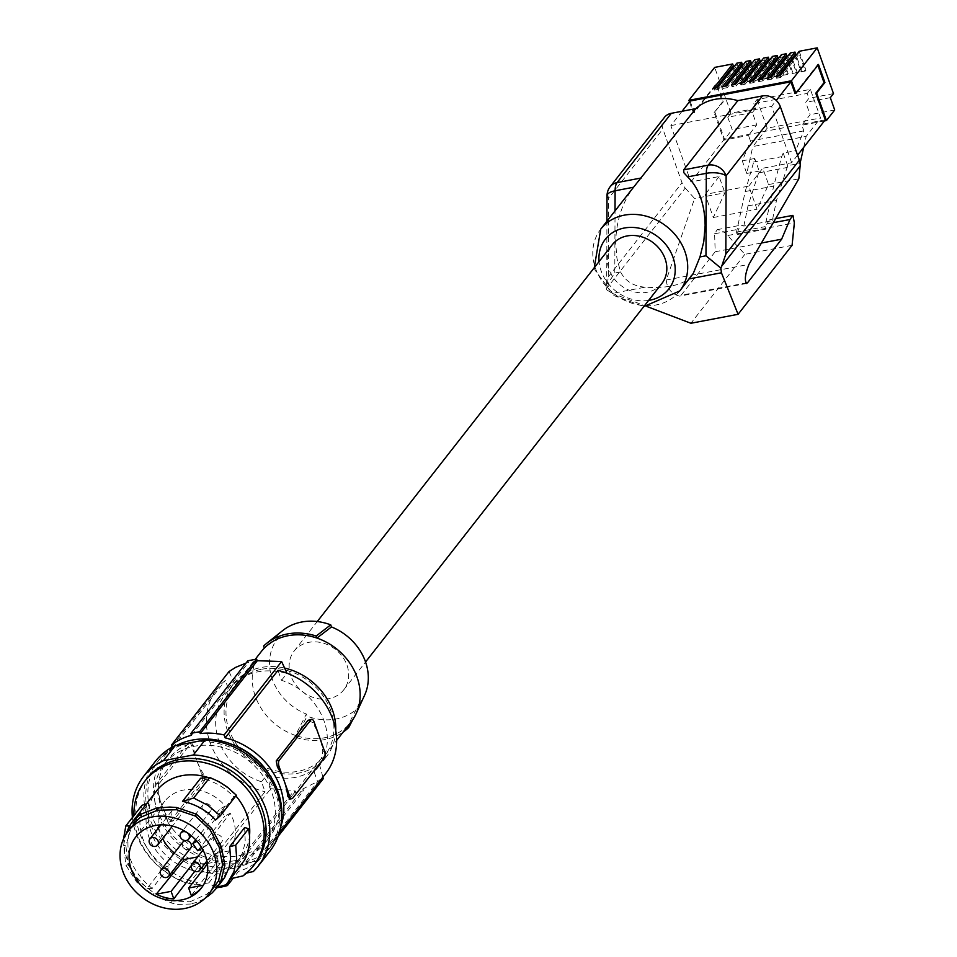 <?xml version="1.0" encoding="UTF-8"?>
<svg xmlns="http://www.w3.org/2000/svg" width="957" height="957" viewBox="0 0 957 957"><rect width="100%" height="100%" fill="white"/><g stroke="black" fill="none" stroke-linecap="round" stroke-linejoin="round"><path stroke-width="0.72" stroke-dasharray="4.79 3.59" d="M268.247 772.909A63.928 54.417 38.1 0 1 269.037 837.913A63.928 54.417 38.1 0 1 238.724 855.773A63.928 54.417 38.1 0 1 170.908 826.645A63.928 54.417 38.1 0 1 168.36 759.104A63.928 54.417 38.1 0 1 198.661 741.256A63.928 54.417 38.1 0 1 231.654 744.271M234.872 860.69A63.928 54.417 38.1 0 1 167.068 831.561A63.928 54.417 38.1 0 1 164.508 764.021A63.928 54.417 38.1 0 1 194.821 746.173A63.928 54.417 38.1 0 1 262.625 775.29A63.928 54.417 38.1 0 1 265.185 842.842A63.928 54.417 38.1 0 1 234.872 860.69M281.478 820.089A70.818 60.279 38.1 0 1 270.604 847.077A70.818 60.279 38.1 0 1 237.408 866.779A70.818 60.279 38.1 0 1 162.044 834.767A70.818 60.279 38.1 0 1 159.089 759.774A70.818 60.279 38.1 0 1 176.71 745.347M216.964 887.677A70.818 60.279 38.1 0 1 215.588 887.821L226.725 873.597A70.818 60.279 38.1 0 1 202.071 871.42L204.619 868.166A70.818 60.279 38.1 0 1 156.96 762.49A70.818 60.279 38.1 0 1 190.156 742.788A70.818 60.279 38.1 0 1 265.52 774.811A70.818 60.279 38.1 0 1 268.474 849.792A70.818 60.279 38.1 0 1 261.153 857.388L258.617 860.642A70.818 60.279 38.1 0 1 238.544 871.337L233.245 878.119M258.617 860.642L241.164 864.626L238.544 871.337M230.9 878.658L241.164 864.626M230.027 878.849L229.321 880.655M253.306 871.528L265.077 856.503L261.153 857.388M246.559 873.071L244.908 873.454L242.994 875.894M132.425 817.493A72.78 61.954 -141.9 0 0 188.828 883.825L197.441 882.498L195.527 884.938A68.844 58.604 -141.9 0 1 133.92 815.579M244.908 873.454A68.844 58.604 -141.9 0 0 255.16 863.621M146.744 778.735A68.844 58.604 -141.9 0 0 142.713 840.234A68.844 58.604 -141.9 0 0 197.441 882.498M208.231 777.562A53.604 45.625 38.1 0 1 235.841 795.925M249.574 835.258A53.604 45.625 38.1 0 1 241.248 856.659A53.604 45.625 38.1 0 1 203.171 872.294A53.604 45.625 38.1 0 1 155.333 841.562A53.604 45.625 38.1 0 1 156.828 790.578M215.588 887.821L208.829 882.892L195.527 884.938M214.99 886.218L206.712 894.269L189.965 901.781L190.718 904.018L197.644 902.056L204.738 898.551M190.718 904.018L178.026 904.425L171.722 903.109L153.108 894.915L136.636 882.079L125.881 865.164L123.561 845.378L125.834 834.528M244.633 827.554L245.267 842.471L242.205 853.548L237.396 861.587L229.967 868.765L215.026 887.857L222.443 880.667M215.612 819.993L233.747 796.834C224.536 787.109 213.507 780.9 200.647 778.208M134.447 823.164L131.037 828.391L125.893 845.832L128.094 864.709L138.358 880.847L154.077 893.108L171.841 900.908L189.965 901.781M154.077 893.108L153.108 894.915M128.094 864.709L125.881 865.164M172.308 747.094L172.583 747.872A68.844 58.604 -141.9 0 0 164.484 756.066A68.844 58.604 -141.9 0 0 212.227 859.171L265.029 791.714L261.5 781.785A59.011 50.231 38.1 0 1 221.031 700.811A59.011 50.231 38.1 0 1 225.039 694.674A59.011 50.231 38.1 0 1 228.938 690.344L225.397 680.415A68.844 58.604 -141.9 0 0 217.299 688.609A68.844 58.604 -141.9 0 0 265.029 791.714M280.7 826.764A68.844 58.604 38.1 0 1 272.901 840.952A68.844 58.604 38.1 0 1 264.802 849.146L265.831 852.053A71.799 61.116 -141.9 0 1 245.901 861.755L246.523 863.525A73.761 62.791 -141.9 0 1 237.755 865.188L237.133 863.429A71.799 61.116 38.1 0 1 213.255 862.078L212.227 859.171M325.715 773.495A68.844 58.604 38.1 0 1 317.616 781.69L314.075 771.761A59.011 50.231 38.1 0 0 317.975 767.43A59.011 50.231 38.1 0 0 321.983 761.293A59.011 50.231 38.1 0 0 281.514 680.319L277.985 670.39M281.514 680.319L286.968 673.357A344.233 144.938 79.2 0 0 286.873 673.154M308.034 720.31L312.425 722.439A68.844 58.604 38.1 0 1 319.327 736.627A68.844 58.604 38.1 0 1 322.772 751.472L321.504 758.147L324.471 757.573M292.663 798.21L289.696 798.784L321.504 758.147M264.802 849.146L317.616 781.69M314.075 771.761L319.53 764.799A344.233 144.938 -100.8 0 1 322.892 777.108M265.831 852.053L278.152 836.322M261.5 781.785L266.943 774.823A344.233 144.938 -100.8 0 1 270.723 788.688L213.255 862.078M245.901 861.755L302.95 788.879L323.299 778.663M302.95 788.879A344.233 144.938 -100.8 0 1 303.441 790.817L294.684 792.492A344.233 144.938 -100.8 0 0 294.194 790.554L270.723 788.688M266.943 774.823C287.279 781.582 304.805 778.232 319.53 764.799M246.523 863.525L303.441 790.817M237.755 865.188L294.684 792.492M237.133 863.429L294.194 790.554M188.96 742.704A4.917 2.07 -100.8 0 1 191.472 745.503L196.64 760.014A68.844 58.604 -141.9 0 1 193.206 745.168L191.28 742.56L188.314 743.134A4.917 2.07 -100.8 0 1 188.96 742.704L191.843 742.154L159.472 783.209L158.204 789.872A68.844 58.604 -141.9 0 0 161.649 804.717A68.844 58.604 -141.9 0 0 168.552 818.905L166.817 819.24A4.917 2.07 -100.8 0 0 169.329 822.039A4.917 2.07 -100.8 0 0 169.975 821.608L201.795 780.972A4.917 2.07 79.2 0 0 201.819 774.536L196.64 760.014A68.844 58.604 -141.9 0 0 203.542 774.201L204.75 780.398L201.795 780.972M168.552 818.905L172.942 821.046L169.329 822.039M169.975 821.608L172.942 821.046L204.75 780.398M172.583 747.872L225.397 680.415M188.314 743.134L156.505 783.771A4.917 2.07 79.2 0 0 156.481 790.195L166.817 819.24M228.938 690.344L234.381 683.382A344.233 144.938 79.2 0 0 229.01 671.563M335.751 730.347A59.011 50.231 38.1 0 1 330.416 750.527A59.011 50.231 38.1 0 1 326.409 756.664A59.011 50.231 38.1 0 1 252.445 762.382A59.011 50.231 38.1 0 1 229.465 690.033A59.011 50.231 38.1 0 1 233.472 683.908A59.011 50.231 38.1 0 1 284.6 668.07M245.973 663.117L248.557 662.388A344.233 144.938 79.2 0 0 247.791 660.797M234.381 683.382C248.019 671.336 265.544 667.998 286.968 673.357M191.496 735.263L248.557 662.388M261.763 669.242A57.049 48.556 38.1 0 1 322.473 695.033A57.049 48.556 38.1 0 1 324.854 755.444A57.049 48.556 38.1 0 1 298.117 771.318A57.049 48.556 38.1 0 1 237.408 745.527A57.049 48.556 38.1 0 1 235.027 685.116A57.049 48.556 38.1 0 1 261.763 669.242M348.133 725.717L348.025 725.418A57.049 48.556 38.1 0 1 324.363 737.787A57.049 48.556 38.1 0 1 295.45 735.443L296.18 737.488A59.011 50.231 -141.9 0 0 343.18 732.045M359.641 706.027L358.923 704.029L348.025 725.418A57.049 48.556 -141.9 0 0 351.099 721.925M358.719 708.013L352.834 719.544M358.923 704.029A52.216 44.453 -141.9 0 0 364.665 695.069M261.273 651.585A57.049 48.556 -141.9 0 0 295.45 735.443L306.348 714.054L307.101 716.171A54.178 46.127 -141.9 0 0 359.676 706.146M296.18 737.488L307.101 716.171M282.77 630.531A54.178 46.127 -141.9 0 0 278.14 634.862L278.894 636.967A52.216 44.453 -141.9 0 0 306.348 714.054M290.868 675.845A31.473 26.796 38.1 0 1 294.134 651.095A31.473 26.796 38.1 0 1 322.545 642.937A31.473 26.796 38.1 0 1 346.96 665.151A31.473 26.796 38.1 0 1 343.695 689.901A31.473 26.796 38.1 0 1 315.284 698.06A31.473 26.796 38.1 0 1 290.868 675.845M278.894 636.967L264.347 648.092M278.14 634.862L263.618 646.047M661.849 283.511A31.473 26.796 38.1 0 1 633.426 291.67A31.473 26.796 38.1 0 1 609.023 269.455A31.473 26.796 38.1 0 1 612.277 244.717M691.576 275.843L688.514 279.013C679.398 285.724 664.971 288.452 645.221 287.184L612.408 293.38L606.678 289.863L608.963 282.004L614.789 273.008L615.028 210.899M645.221 287.184C633.713 286.394 625.483 281.298 620.531 271.92L616.882 258.055L615.686 242.863C616.129 221.354 622.074 202.824 633.546 187.249L633.534 187.249M607.025 195.742A14.75 5.61 -179.8 0 0 608.64 198.302L608.341 276.86L606.69 288.428L685.236 188.098A14.75 12.561 38.1 0 1 682.018 182.751L662.89 129.016A14.75 12.561 38.1 0 1 664.409 117.412M792.085 245.327L744.869 254.335L725.538 233.173L721.458 230.446L717.272 229.644L714.616 233.759L715.178 251.751L681.133 295.235L745.754 283.033M743.828 226.067L747.991 205.899L759.2 171.088L754.714 158.491L745.192 191.544L736.495 232.108L737.345 234.501L738.421 229.261L741.244 225.11L743.828 226.067L772.311 220.672L776.474 200.468L787.683 165.657L800.112 163.288M737.345 234.501L765.839 229.118L766.916 223.878L769.751 219.739L772.311 220.672M715.178 251.751L761.413 243.018M685.236 188.098L694.615 198.506L666.239 280.006C667.029 288.583 671.479 293.955 679.59 296.144L681.133 295.235M744.869 254.335L690.894 323.263M647.123 306.599L612.408 293.38M606.69 288.428L606.678 289.863M797.6 155.154L791.678 162.714L762.777 168.229L768.591 184.545L757.023 209.248L748.781 186.101L705.118 194.427L713.336 217.502L724.904 192.788L694.615 198.506M768.591 184.545L798.832 178.839M713.336 217.502L757.023 209.248M682.09 111.251L670.845 125.618L690.906 181.926L719.114 176.555L724.904 192.788M791.678 162.714L771.629 106.394L776.283 100.449M670.845 125.618L771.629 106.394M719.114 176.555L705.118 194.427M748.781 186.101L762.777 168.229M747.991 205.899L776.474 200.468M757.011 99.564L767.191 128.166L820.556 117.986L810.376 89.384L757.011 99.564L753.829 103.631L807.194 93.451L808.916 98.296L805.734 102.351L810.124 114.673L801.858 125.235L803.856 130.882L795.638 150.692L800.1 163.216M767.191 128.166L752.8 146.553L806.165 136.373L820.556 117.986M803.701 147.354L806.165 136.373M810.376 89.384L807.194 93.451M803.856 130.882L750.491 141.062L742.273 160.86L746.759 173.468L752.8 146.553M750.491 141.062L748.482 135.416L756.76 124.853L752.369 112.531L755.552 108.464L753.829 103.631M787.683 165.657L783.197 153.06L795.638 150.692M742.273 160.86L754.714 158.491M753.219 162.092L781.702 156.661L773.675 186.113L764.978 226.677L765.839 229.118M783.197 153.06L781.702 156.661M690.093 101.023L694.244 112.687L716.841 83.833L723.265 101.873L714.113 112.603L723.899 140.105L748.482 135.416M824.384 120.941L801.858 125.235M714.987 112.436L724.461 139.052L825.245 119.84M690.906 181.926L724.461 139.052M795.028 93.475L817.613 64.621L817.852 65.279M834.707 109.983L810.124 114.673M830.317 97.674L805.734 102.351M833.499 93.607L808.916 98.296M755.552 108.464L730.969 113.153L714.676 67.397M736.878 63.162L743.625 82.123L739.426 82.924L733.541 66.368M745.778 61.463L752.537 80.424L748.338 81.225L742.441 64.681M754.69 59.765L761.437 78.725L757.238 79.527L751.341 62.983M763.59 58.078L770.337 77.027L766.138 77.828L760.253 61.284M772.49 56.379L779.237 75.328L775.038 76.129L769.153 59.585M781.402 54.681L788.149 73.629L783.95 74.431L778.053 57.887M790.303 52.982L797.049 71.931L792.851 72.732L786.953 56.188M799.203 51.283L805.95 70.232L801.751 71.033L795.865 54.489M752.369 112.531L727.787 117.221L730.969 113.153M727.787 117.221L732.177 129.542L723.899 140.105M714.113 112.603L722.379 102.04L715.956 84.001L693.37 112.854L689.459 101.849M717.786 87.554L718.42 89.312L736.866 65.734L742.991 82.936L738.792 83.726L732.667 66.535M736.866 65.734L734.509 66.189M743.625 82.123L742.991 82.936M726.698 85.855L727.32 87.613L745.778 64.035L743.422 64.49M727.32 87.613L723.121 88.415L724.856 86.202M722.499 86.656L723.121 88.415M741.579 64.837L747.692 82.039L748.338 81.225M752.537 80.424L747.692 82.039M745.778 64.035L751.891 81.237M735.598 84.156L736.22 85.915L754.678 62.337L752.322 62.791M733.756 84.503L732.021 86.716L736.22 85.915M754.678 62.337L760.803 79.539L756.604 80.34L750.479 63.138M761.437 78.725L760.803 79.539M744.498 82.458L745.132 84.216L763.578 60.65L769.703 77.84L765.504 78.641L759.38 61.451M763.578 60.65L761.222 61.092M770.337 77.027L769.703 77.84M753.41 80.759L754.032 82.517L772.478 58.951L778.603 76.141L774.404 76.943L768.28 59.753M772.478 58.951L770.134 59.394M779.237 75.328L778.603 76.141M762.31 79.06L762.932 80.819L781.391 57.253L787.515 74.443L783.304 75.244L777.192 58.054M781.391 57.253L779.034 57.695M788.149 73.629L787.515 74.443M771.21 77.361L771.832 79.12L790.291 55.554L796.415 72.744L792.217 73.545L786.092 56.355M790.291 55.554L787.934 55.996M797.049 71.931L796.415 72.744M780.111 75.663L780.745 77.421L799.191 53.855L805.316 71.045L801.117 71.847L794.992 54.657M799.191 53.855L796.834 54.31M805.95 70.232L805.316 71.045M694.244 112.687L693.37 112.854M716.841 83.833L715.956 84.001M723.265 101.873L722.379 102.04M818.486 64.454L817.613 64.621M775.912 76.464L776.546 78.223L778.268 76.022M801.751 71.033L801.117 71.847M780.745 77.421L776.546 78.223M767.012 78.163L767.634 79.921L769.368 77.72M792.851 72.732L792.217 73.545M771.832 79.12L767.634 79.921M758.111 79.862L758.734 81.62L760.468 79.407M783.95 74.431L783.304 75.244M762.932 80.819L758.734 81.62M749.211 81.56L749.833 83.319L751.556 81.106M775.038 76.129L774.404 76.943M754.032 82.517L749.833 83.319M740.299 83.259L740.933 85.017L742.656 82.804M766.138 77.828L765.504 78.641M745.132 84.216L740.933 85.017M731.399 84.958L732.021 86.716M757.238 79.527L756.604 80.34M713.587 88.343L714.221 90.114L715.944 87.9M739.426 82.924L738.792 83.726M718.42 89.312L714.221 90.114M756.76 124.853L732.177 129.542M746.759 173.468L759.2 171.088M758.805 172.882L787.276 167.451M736.495 232.108L764.978 226.677M745.192 191.544L773.675 186.113M130.953 825.999C123.25 849.649 130.331 870.475 152.187 888.491L170.31 865.331C148.455 847.328 141.385 826.489 149.089 802.839L130.953 825.999L129.59 825.987M265.077 856.503A72.78 61.954 -141.9 0 0 270.03 851.012M202.083 887.115A41.546 35.361 -141.9 0 0 202.717 886.302A41.546 35.361 -141.9 0 0 203.53 885.177L229.536 850.833A40.816 34.751 -141.9 0 0 230.206 813.211L203.721 847.447A41.546 35.361 -141.9 0 0 198.781 840.282L225.266 806.045A40.816 34.751 -141.9 0 0 213.267 795.829A40.816 34.751 -141.9 0 0 164.915 801.009A40.816 34.751 -141.9 0 0 158.383 825.054M226.725 873.597L219.966 868.669L202.071 871.42M194.75 871.337L200.599 863.657A40.816 34.751 -141.9 0 0 204.834 863.669M207.406 863.429A40.816 34.751 -141.9 0 0 218.124 860.319L191.316 895.537M174.282 853.07A40.816 34.751 -141.9 0 0 180.227 857.281A40.816 34.751 -141.9 0 0 182.476 858.549M200.599 863.657L198.159 856.814L191.256 865.642M208.267 812.445A4.917 4.187 -141.9 0 0 210.564 811.069A4.917 4.187 -141.9 0 0 210.361 805.866A4.917 4.187 -141.9 0 0 205.133 803.641A4.917 4.187 -141.9 0 0 202.824 805.016A4.917 4.187 -141.9 0 0 203.028 810.22A4.917 4.187 -141.9 0 0 208.267 812.445M177.284 818.355A4.917 4.187 -141.9 0 0 179.581 816.979A4.917 4.187 -141.9 0 0 179.378 811.775A4.917 4.187 -141.9 0 0 174.15 809.55A4.917 4.187 -141.9 0 0 171.841 810.914A4.917 4.187 -141.9 0 0 172.045 816.13A4.917 4.187 -141.9 0 0 177.284 818.355M182.919 842.028A4.917 4.187 -141.9 0 0 183.122 847.232A4.917 4.187 -141.9 0 0 188.362 849.457A4.917 4.187 -141.9 0 0 190.658 848.093M219.344 843.548A4.917 4.187 -141.9 0 0 221.641 842.184A4.917 4.187 -141.9 0 0 221.438 836.98A4.917 4.187 -141.9 0 0 216.21 834.755A4.917 4.187 -141.9 0 0 213.901 836.119A4.917 4.187 -141.9 0 0 214.105 841.323A4.917 4.187 -141.9 0 0 219.344 843.548M225.266 806.045L219.811 809.024L224.751 816.189L230.206 813.211M158.778 827.614A40.816 34.751 -141.9 0 0 162.618 838.655M229.536 850.833L215.684 853.477L218.124 860.319M203.721 847.447L202.071 848.357M196.998 841.263L198.781 840.282M197.716 850.737L224.751 816.189M195.695 839.827L219.811 809.024M215.684 853.477L207.478 863.968M233.747 796.834L236.379 795.255M215.026 887.857L217.311 887.235M226.008 884.758L240.638 866.205M229.967 868.765L238.939 868.25M123.561 838.763L124.841 852.699L129.099 865.152L136.073 876.732L147.139 888.311L163.24 867.736L170.31 865.331M163.24 867.736C143.036 849.445 135.942 828.642 141.935 805.339M146.541 803.724L149.089 802.839M147.139 888.311L152.187 888.491M155.417 761.282A72.78 61.954 -141.9 0 0 200.599 868.789L188.828 883.825M204.619 868.166L200.599 868.789M208.829 882.892L219.966 868.669M206.712 894.269L207.705 895.453M171.841 900.908L171.722 903.109M138.358 880.847L136.636 882.079M125.893 845.832L123.561 845.378M322.772 751.472L324.495 751.149M314.159 722.104L312.425 722.439M203.542 774.201L201.819 774.536M158.204 789.872L156.481 790.195M159.472 783.209L156.505 783.771M193.206 745.168L191.472 745.503M648.619 300.414A40.326 34.332 38.1 0 1 601.14 270.963A40.326 34.332 38.1 0 1 599.058 261.608M679.745 290.976A50.159 42.694 38.1 0 1 634.455 303.979A50.159 42.694 38.1 0 1 595.553 268.57A50.159 42.694 38.1 0 1 600.745 229.13M620.531 271.92L614.789 273.008M610.159 186.711A14.75 12.561 38.1 0 0 608.64 198.302L662.89 129.016M608.341 276.86L682.018 182.751M727.906 235.494L794.358 222.945M714.616 233.759L738.421 229.261M766.916 223.878L773.268 222.682M666.239 280.006L748.96 264.383M688.514 279.013L689.207 278.882M164.508 764.021L168.36 759.104M268.474 849.792L270.604 847.077M237.396 861.587L241.248 856.659M272.901 840.952L279.312 832.757M164.484 756.066L170.896 747.884M172.057 746.388L217.299 688.609M317.975 767.43L326.409 756.664M324.854 755.444L336.649 740.383M294.134 651.095L317.269 621.536M594.249 267.745L595.051 270.197L614.083 295.641L643.81 306.551M717.272 229.644L741.244 225.11M769.751 219.739L775.637 218.627M746.544 283.499L679.59 296.144M606.929 221.234L606.678 289.325M265.185 842.842L269.037 837.913M343.695 689.901L365.562 661.969M235.027 685.116L255.232 659.301M225.039 694.674L233.472 683.908M156.96 762.49L159.089 759.774M202.717 886.302L201.472 887.952M221.641 842.184L206.963 860.929M210.564 811.069L191.292 835.688M179.581 816.979L172.439 826.106M202.824 805.016L183.098 830.197M213.901 836.119L203.004 850.031M171.841 810.914L160.908 824.874M164.915 801.009L136.002 836.693"/><path stroke-width="1.44" d="M176.71 745.347A70.818 60.279 38.1 0 1 192.285 740.072A70.818 60.279 38.1 0 1 281.478 820.089M229.321 880.655L227.407 885.56L233.245 878.119M227.407 885.56A70.818 60.279 38.1 0 1 221.593 886.972A70.818 60.279 38.1 0 1 216.964 887.677L212.035 893.001L204.738 898.551M258.258 866.049A72.78 61.954 -141.9 0 0 259.778 795.925A72.78 61.954 -141.9 0 0 193.362 754.965L163.42 760.683L175.191 745.647L205.133 739.928A72.78 61.954 -141.9 0 1 271.549 780.888A72.78 61.954 -141.9 0 1 270.03 851.012L258.258 866.049A72.78 61.954 -141.9 0 1 253.306 871.528L246.559 873.071M253.246 866.061A68.844 58.604 -141.9 0 0 235.171 777.467A68.844 58.604 -141.9 0 0 144.83 781.175L146.744 778.735A68.844 58.604 -141.9 0 1 237.073 775.026A68.844 58.604 -141.9 0 1 255.16 863.621L253.246 866.061A68.844 58.604 -141.9 0 1 242.994 875.894L230.9 878.658M163.42 760.683A72.78 61.954 -141.9 0 0 143.646 776.318A72.78 61.954 -141.9 0 0 132.425 817.493M144.83 781.175A68.844 58.604 -141.9 0 0 133.92 815.579M130.571 828.104L128.956 827.099L131.3 823.295L156.828 790.578A53.604 45.625 38.1 0 1 194.905 774.943A53.604 45.625 38.1 0 1 208.231 777.562M235.841 795.925A53.604 45.625 38.1 0 1 249.574 835.258M132.533 821.608L140.165 814.491L156.565 808.103L169.76 807.062L176.722 807.529L196.508 814.228L211.808 828.547L221.402 846.957L224.883 865.26L220.648 882.043L216.952 887.701L224.608 877.605L229.178 867.257L230.589 858.632L229.692 846.634L244.633 827.554L248.653 828.69L249.669 836.908L249.346 844.983L247.696 852.687L244.741 859.853L226.008 884.758L217.311 887.235M215.612 819.993C206.413 810.256 195.372 804.047 182.512 801.368L200.647 778.208L209.786 777.467L218.926 781.642L227.407 787.133L236.379 795.255L220.266 815.831L215.612 819.993M128.154 831.19A51.14 43.532 -141.9 0 0 124.685 836.514A51.14 43.532 -141.9 0 0 144.591 899.209A51.14 43.532 -141.9 0 0 208.698 894.245A51.14 43.532 -141.9 0 0 212.167 888.933A51.14 43.532 -141.9 0 0 192.261 826.238A51.14 43.532 -141.9 0 0 128.154 831.19L135.81 821.525L140.165 817.481L157.379 810.268L176.614 809.718L195.479 816.106L196.508 814.228M208.698 894.245L218.519 880.811L222.562 864.793L219.237 847.34L210.085 829.779L195.479 816.106M219.237 847.34L221.402 846.957M218.519 880.811L220.648 882.043M128.956 827.099L125.834 834.528M156.565 808.103L157.379 810.268M151.601 894.017A41.582 35.397 -141.9 0 0 201.472 887.952A41.582 35.397 -141.9 0 0 185.251 831.418A41.582 35.397 -141.9 0 0 136.002 836.693A41.582 35.397 -141.9 0 0 151.601 894.017M280.7 826.764A68.844 58.604 38.1 0 0 225.17 737.847L224.129 734.94A71.799 61.116 -141.9 0 0 200.252 733.588L199.63 731.83A73.761 62.791 -141.9 0 0 190.862 733.493L191.496 735.263A71.799 61.116 -141.9 0 0 171.554 744.965L172.308 747.094M231.654 744.271A63.928 54.417 38.1 0 1 268.247 772.909M225.17 737.847L277.985 670.39A68.844 58.604 38.1 0 1 325.715 773.495L279.312 832.757M224.129 734.94L281.597 661.538L257.313 660.713A344.233 144.938 79.2 0 0 256.548 659.122L247.791 660.797L190.862 733.493M286.873 673.154A344.233 144.938 79.2 0 0 281.597 661.538M292.017 798.64A4.917 2.07 -100.8 0 0 292.663 798.21L324.471 757.573A4.917 2.07 79.2 0 0 324.495 751.149L314.159 722.104A4.917 2.07 -100.8 0 0 311.647 719.305A4.917 2.07 -100.8 0 0 311.001 719.736L308.034 720.31L276.226 760.947L277.434 767.143A68.844 58.604 38.1 0 1 284.337 781.331A68.844 58.604 38.1 0 1 287.77 796.176L289.696 798.784L289.134 799.191L292.017 798.64A4.917 2.07 -100.8 0 1 289.504 795.853L287.77 796.176M308.034 720.31L311.647 719.305M311.001 719.736L279.181 760.384A4.917 2.07 79.2 0 0 279.157 766.808L289.504 795.853M278.152 836.322L323.299 778.663A344.233 144.938 -100.8 0 0 322.892 777.108M171.554 744.965L229.01 671.563L235.697 667.34L245.973 663.117M199.63 731.83L256.548 659.122M200.252 733.588L257.313 660.713M284.6 668.07A59.011 50.231 38.1 0 1 335.751 730.347M336.649 740.383L351.099 721.925A57.049 48.556 -141.9 0 0 356.171 713.599A57.049 48.556 -141.9 0 0 316.923 638.068L331.481 626.943A52.216 44.453 -141.9 0 1 364.665 695.069L356.171 713.599M264.347 648.092A57.049 48.556 38.1 0 1 288.009 635.723A57.049 48.556 38.1 0 1 316.923 638.068L316.193 636.022A59.011 50.231 -141.9 0 0 266.824 643.224A59.011 50.231 -141.9 0 0 263.618 646.047L264.347 648.092A57.049 48.556 -141.9 0 0 261.273 651.585L255.232 659.301M343.18 732.045A59.011 50.231 -141.9 0 0 348.755 727.464L348.133 725.717M359.641 706.027L358.719 708.013M352.834 719.544L348.755 727.464M316.193 636.022L330.727 624.837A54.178 46.127 -141.9 0 0 282.77 630.531L266.824 643.224M330.727 624.837L331.481 626.943M317.269 621.536L612.277 244.717A31.473 26.796 38.1 0 1 640.7 236.558A31.473 26.796 38.1 0 1 665.103 258.773A31.473 26.796 38.1 0 1 661.849 283.511L365.562 661.969M594.249 267.745L600.745 229.13A50.159 42.694 38.1 0 1 646.035 216.126A50.159 42.694 38.1 0 1 684.937 251.535A50.159 42.694 38.1 0 1 679.745 290.976L693.323 273.343L699.986 256.919L705.979 255.794L720.848 268.116L721.698 266.19L725.825 254.119L726.124 175.849A14.75 12.561 -141.9 0 0 708.276 165.154L683.645 169.868L683.884 172.75L687.652 176.889C699.017 188.098 704.842 204.379 705.13 225.744L703.79 241.535L699.986 256.919M695.787 108.643L633.546 187.249L615.1 190.778A14.75 6.185 -100.8 0 1 617.086 182.596A14.75 12.561 38.1 0 0 610.159 186.711L664.409 117.412A14.75 12.561 38.1 0 1 671.336 113.309L695.787 108.643A50.159 42.694 38.1 0 1 737.847 100.629L683.645 169.868M737.847 100.629L762.466 95.927A14.75 12.561 -141.9 0 1 780.314 106.622L799.382 160.166L725.825 254.119M745.754 283.033L747.584 282.686L746.544 283.499C744.39 280.198 745.204 273.822 748.96 264.383L798.832 178.839L800.136 166.004A14.75 12.561 -141.9 0 0 799.382 160.166M689.207 278.882L721.434 272.793L738.086 314.303L792.085 245.327L794.358 222.945L792.946 215.361L789.956 219.536L781.63 239.202L747.584 282.686M721.434 272.793L720.848 268.116M761.413 243.018L781.63 239.202M738.086 314.303L690.894 323.263L647.123 306.599M615.028 210.899L615.1 190.778A14.75 5.61 -179.8 0 0 607.025 195.742L606.929 221.234M600.745 229.13L633.546 187.249M803.701 147.354L800.1 163.216M817.852 65.279L824.037 82.661L815.771 93.224L816.644 93.056L826.429 120.558L824.384 120.941M815.771 93.224L825.245 119.84L797.6 155.154M776.283 100.449L790.877 81.812L690.093 101.023L682.09 111.251M790.877 81.812L795.028 93.475L795.901 93.308L791.439 80.771L817.206 47.85L799.203 51.283L780.111 75.663L775.912 76.464L795.004 52.085L790.303 52.982L771.21 77.361L767.012 78.163L786.104 53.783L781.402 54.681L762.31 79.06L758.111 79.862L777.204 55.482L772.49 56.379L753.41 80.759L749.211 81.56L768.292 57.181L763.59 58.078L744.498 82.458L740.299 83.259L759.391 58.867L754.69 59.765L735.598 84.156L731.399 84.958L750.491 60.566L745.778 61.463L726.698 85.855L722.499 86.656L741.579 62.265L736.878 63.162L717.786 87.554L713.587 88.343L732.679 63.963L714.676 67.397L688.908 100.318L689.459 101.849M795.901 93.308L818.486 64.454L824.91 82.493L824.037 82.661M816.644 93.056L824.91 82.493M817.206 47.85L833.499 93.607L830.317 97.674L834.707 109.983L826.429 120.558M733.541 66.368L732.679 63.963M742.441 64.681L741.579 62.265M751.341 62.983L750.491 60.566M760.253 61.284L759.391 58.867M769.153 59.585L768.292 57.181M778.053 57.887L777.204 55.482M786.953 56.188L786.104 53.783M795.865 54.489L795.004 52.085M734.509 66.189L732.667 66.535L715.944 87.9M743.422 64.49L741.579 64.837L724.856 86.202M752.322 62.791L750.479 63.138L733.756 84.503M761.222 61.092L759.38 61.451L742.656 82.804M770.134 59.394L768.28 59.753L751.556 81.106M779.034 57.695L777.192 58.054L760.468 79.407M787.934 55.996L786.092 56.355L769.368 77.72M796.834 54.31L794.992 54.657L778.268 76.022M791.439 80.771L688.908 100.318M202.083 887.115A41.546 35.361 -141.9 0 1 191.316 895.537L188.649 888.024L203.315 885.225M182.476 858.549A40.816 34.751 -141.9 0 0 184.306 859.458L156.242 894.197A41.546 35.361 -141.9 0 0 173.791 898.874L194.75 871.337M204.834 863.669A40.816 34.751 -141.9 0 0 207.406 863.429M173.791 898.874L171.124 891.362L191.256 865.642M197.609 856.922L184.306 859.458M156.242 894.197L171.124 891.362M168.707 876.134L190.658 848.093A4.917 4.187 -141.9 0 0 190.455 842.878A4.917 4.187 -141.9 0 0 185.227 840.665A4.917 4.187 -141.9 0 0 182.919 842.028L160.967 870.069A4.917 4.187 -141.9 0 0 161.171 875.272A4.917 4.187 -141.9 0 0 166.398 877.497A4.917 4.187 -141.9 0 0 168.707 876.134A4.917 4.187 -141.9 0 0 168.504 870.918A4.917 4.187 -141.9 0 0 163.276 868.705A4.917 4.187 -141.9 0 0 160.967 870.069M158.383 825.054A40.816 34.751 -141.9 0 0 158.778 827.614M162.618 838.655A40.816 34.751 -141.9 0 0 174.282 853.07M202.071 848.357L197.716 850.737L192.776 843.572L196.998 841.263M192.776 843.572L195.695 839.827M197.381 871.588A4.917 4.187 -141.9 0 0 199.69 870.224A4.917 4.187 -141.9 0 0 199.487 865.02A4.917 4.187 -141.9 0 0 194.259 862.795A4.917 4.187 -141.9 0 0 191.95 864.159A4.917 4.187 -141.9 0 0 192.154 869.375A4.917 4.187 -141.9 0 0 197.381 871.588M186.304 840.485A4.917 4.187 -141.9 0 0 188.613 839.11A4.917 4.187 -141.9 0 0 188.409 833.906A4.917 4.187 -141.9 0 0 183.182 831.681A4.917 4.187 -141.9 0 0 180.873 833.057A4.917 4.187 -141.9 0 0 181.076 838.26A4.917 4.187 -141.9 0 0 186.304 840.485M155.321 846.395A4.917 4.187 -141.9 0 0 157.63 845.019A4.917 4.187 -141.9 0 0 157.427 839.815A4.917 4.187 -141.9 0 0 152.199 837.59A4.917 4.187 -141.9 0 0 149.89 838.954A4.917 4.187 -141.9 0 0 150.093 844.17A4.917 4.187 -141.9 0 0 155.321 846.395M207.478 863.968L188.649 888.024M220.266 815.831L208.004 805.363L193.673 798.042L182.512 801.368M193.673 798.042L209.786 777.467M227.718 882.713L233.927 871.648L236.678 858.836L235.733 845.198L229.692 846.634M235.733 845.198L248.653 828.69M123.561 838.763L125.834 825.915L141.935 805.339L146.541 803.724M129.59 825.987L125.834 825.915M205.133 739.928L193.362 754.965M175.191 745.647A72.78 61.954 -141.9 0 0 155.417 761.282L143.646 776.318M176.614 809.718L176.722 807.529M210.085 829.779L211.808 828.547M222.562 864.793L224.883 865.26M207.705 895.453L208.279 896.135M141.732 816.369L140.165 814.491M277.434 767.143L279.157 766.808M276.226 760.947L279.181 760.384M599.058 261.608A40.326 34.332 38.1 0 1 628.905 227.455A40.326 34.332 38.1 0 1 672.986 257.266A40.326 34.332 38.1 0 1 648.619 300.414M641.549 177.918L617.086 182.596L671.336 113.309M780.314 106.622L726.124 175.849A14.75 5.61 0.2 0 0 706.29 173.325L687.652 176.889M800.136 166.004L721.698 266.19M773.268 222.682L789.956 219.536M705.979 255.794L706.29 173.325A14.75 6.185 -100.8 0 1 708.276 165.154L762.466 95.927M170.896 747.884L172.057 746.388M775.637 218.627L792.946 215.361M610.159 186.711A14.75 14.75 0 0 0 607.025 195.742M643.81 306.551L679.745 290.976M206.963 860.929L199.69 870.224M191.292 835.688L188.613 839.11M172.439 826.106L157.63 845.019M183.098 830.197L180.873 833.057M203.004 850.031L191.95 864.159M160.908 824.874L149.89 838.954"/></g></svg>
